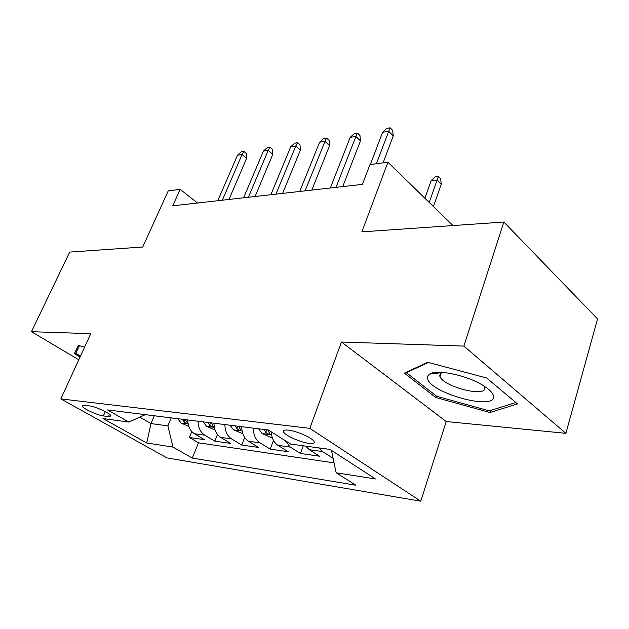 <?xml version="1.0" encoding="UTF-8"?>
<svg xmlns="http://www.w3.org/2000/svg" width="629" height="629" viewBox="0 0 629 629"><rect width="100%" height="100%" fill="white"/><g stroke="black" fill="none" stroke-linecap="round" stroke-linejoin="round"><path stroke-width="0.94" d="M288.412 430.142C284.442 429.717 282.83 430.338 283.593 431.997C285.118 435.512 300.583 442.415 309.043 443.39C313.25 443.893 314.932 443.256 314.075 441.479C312.456 437.965 296.691 430.983 288.412 430.142M565.88 433.326L597.55 318.911L503.845 222.045L463.872 346.099L341.468 342.019L309.806 428.333L420.738 501.195L446.22 421.532L565.88 433.326L463.872 346.099M309.806 428.333L60.848 398.904L166.984 457.904L420.738 501.195M60.848 398.904L90.773 333.669L31.45 331.695L78.79 359.788M31.45 331.695L69.709 252.08L142.736 247.024L168.234 190.894L180.13 189.345L172.716 205.817L362.422 184.376L369.962 164.586L387.936 162.243L361.872 231.865L503.845 222.045M187.772 419.944C187.922 426.344 190.139 430.936 194.424 433.735L204.496 439.671L189.408 437.493L191.806 431.596M198.072 421.233C198.221 427.696 200.447 432.343 204.747 435.174L214.843 441.157L217.477 434.529M214.843 441.157L230.796 443.453L220.669 437.383C216.352 434.521 214.119 429.796 213.97 423.215M241.725 426.682C241.874 433.46 244.123 438.311 248.455 441.251L258.637 447.463L241.74 445.025L244.665 437.501M271.209 431.801C271.697 438.122 273.937 442.635 277.939 445.348L288.153 451.708L270.234 449.13L273.513 440.449M305.702 446.126L309.279 449.704L319.516 456.222L300.465 453.478L303.288 445.796M103.376 415.926L108.487 416.602L110.971 415.95C110.979 413.709 95.506 406.468 89.483 405.909L84.412 405.288L82.1 405.917C82.061 408.142 97.298 415.289 103.376 415.926L105.263 411.633M154.302 415.769L150.991 423.592L167.88 425.857L172.999 447.109L192.293 458.061L355.857 485.218L336.153 472.78L375.466 478.968L329.973 449.421L290.669 444.074L268.371 430.008L107.465 409.919L128.882 422.075L145.338 414.645M172.999 447.109L146.706 442.973L103.007 418.552L128.882 422.075M189.408 437.493L198.465 442.785L334.07 462.889M318.793 447.903L322.37 451.528L333.071 458.171M300.465 453.478L290.244 447.054L285.071 440.552M270.234 449.13L260.036 442.855C255.696 439.891 253.448 434.985 253.298 428.129M241.74 445.025L231.59 438.9C227.266 436.007 225.025 431.235 224.875 424.575M171.206 417.876L167.88 425.857M452.966 225.567L387.936 162.243M197.561 203.01L180.13 189.345M139.811 417.145L150.991 423.592L146.706 442.973M198.465 442.785L192.293 458.061M332.607 458.109L332.89 457.314M283.475 431.746L283.506 430.81M336.153 472.78L331.428 450.364M84.569 347.184L78.358 345.352L74.348 353.624L80.056 357.028M341.468 342.019L446.22 421.532M486.728 378.013L427.712 362.288L404.361 373.139L435.732 397.481L490.03 412.522L517.51 403.912L486.728 378.013M434.325 372.588L435.37 373.429M490.659 410.47L490.03 412.522M436.243 395.916L435.732 397.481M228.972 199.456L246.615 158.382L242.079 154.49L222.328 200.211M237.518 155.214L241.324 151.793L243.855 151.385L242.079 154.49L237.518 155.214L217.783 200.722M243.855 151.385L246.371 153.547L246.615 158.382M188.818 426.478L181.136 423.026L177.708 418.686M182.426 419.276L183.959 421.949C185.807 423.411 187.002 423.867 187.56 423.317L185.437 419.653M80.465 356.132L75.716 353.294L79.451 345.675M79.254 345.62L75.716 353.294M427.578 378.438C429.513 392.85 495.644 411.193 493.553 396.356C493.175 393.227 489.794 389.658 483.386 385.624C467.229 375.269 436.29 368.877 429.481 374.161L427.744 376.04L427.578 378.438M441.731 372.36L441.023 372.73L439.608 375.678L440.017 376.787C444.231 387.008 486.531 397.662 484.707 387.841L484.126 386.175M515.819 402.489L489.409 410.871L436.746 396.301L406.373 372.675L428.388 362.469M406.562 372.116L406.373 372.675M255.067 196.507L272.774 154.364L268.213 150.355L248.392 197.262M263.402 151.117L267.27 147.611L269.943 147.178L268.213 150.355L263.402 151.117L243.596 197.805M269.943 147.178L272.467 149.411L272.774 154.364M282.633 193.394L300.379 150.134L295.811 145.991L275.942 194.149M290.724 146.793L294.663 143.2L297.486 142.744L295.811 145.991L290.724 146.793L270.863 194.723M297.486 142.744L300.017 145.047L300.379 150.134M311.811 190.092L329.565 145.653L324.989 141.368L305.104 190.854M319.611 142.217L323.62 138.529L326.6 138.05L324.989 141.368L319.611 142.217L299.726 191.46M326.6 138.05L329.14 140.432L329.565 145.653M342.734 186.601L360.472 140.904L355.896 136.477L336.02 187.356M350.204 137.381L354.276 133.592L357.437 133.081L355.896 136.477L350.204 137.381L330.319 188M357.437 133.081L359.969 135.542L360.472 140.904M215.063 430.039L206.579 426.313L203.128 421.862M208.12 422.484L209.661 425.228C211.588 426.753 212.846 427.217 213.42 426.611L211.305 422.885M242.825 433.703L233.501 429.788L230.025 425.22M235.317 425.88L236.874 428.695C238.894 430.299 240.199 430.763 240.797 430.094L238.69 426.305M272.286 437.595L270.588 437.367L262.034 433.475L258.55 428.781M264.156 429.481L265.721 432.382C267.844 434.057 269.212 434.529 269.825 433.774L267.742 429.929M383.1 162.872L393.251 135.872L388.691 131.288L376.401 163.744M382.644 132.247L386.788 128.347L390.145 127.805L388.691 131.288L382.644 132.247L370.347 164.539M390.145 127.805L392.669 130.36L393.251 135.872M431.14 180.665L435.009 176.883L438.342 176.505L440.63 178.817L441.275 184.163L437.147 180.012L431.14 180.665L424.897 198.237M438.342 176.505L429.23 202.452M441.275 184.163L433.428 206.54M204.747 435.174L194.424 433.735M322.37 451.528L309.279 449.704M290.244 447.054L277.939 445.348M260.036 442.855L248.455 441.251M231.59 438.9L220.669 437.383M109.509 414.283L108.487 416.602M181.333 423.12L188.15 424.001M184.934 419.59L183.959 421.949M206.784 426.407L214.347 427.382M210.644 422.798L209.661 425.228M233.705 429.89L242.102 430.975M237.856 426.195L236.874 428.695M262.246 433.578L271.563 434.781M266.704 429.796L265.721 432.382M284.245 430.267L283.593 431.997M82.32 405.422L82.1 405.917M441.416 372.517L440.017 376.787M441.023 372.73L429.481 374.161"/></g></svg>
